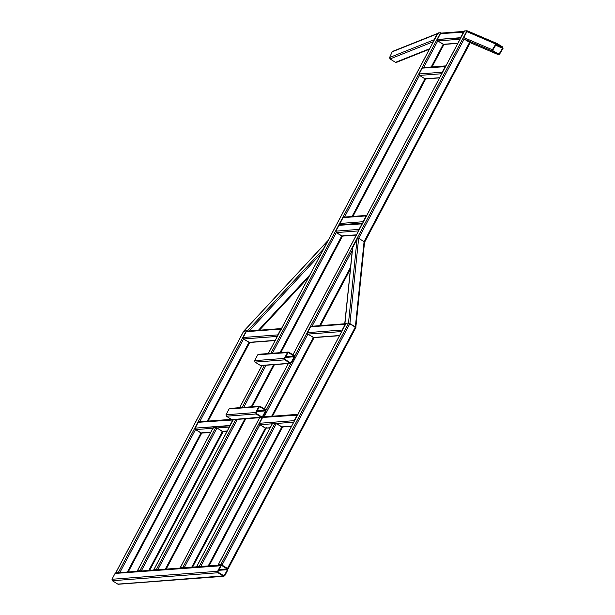 <?xml version="1.0" encoding="UTF-8"?>
<svg xmlns="http://www.w3.org/2000/svg" width="615" height="615" viewBox="0 0 615 615"><rect width="100%" height="100%" fill="white"/><g stroke="black" fill="none" stroke-linecap="round" stroke-linejoin="round"><path stroke-width="0.92" d="M227.95 569.036L227.489 568.468L227.95 569.036L227.489 568.468L227.95 569.036L227.489 568.468L355.362 326.957L364.257 243.486L364.08 241.649L358.637 238.266L464.133 39.022L463.764 37.553L464.133 39.022L492.692 51.206L492.969 50.745L498.411 54.135L499.549 54.212L499.119 53.951L502.593 48.178L502.709 47.001L502.432 47.455L496.989 44.065L496.282 44.257L496.989 44.065L502.432 47.455L502.593 48.178L495.69 45.233L502.593 48.178L499.119 53.951L498.411 54.135L492.969 50.745L498.411 54.135L499.119 53.951L502.593 48.178L502.432 47.455L496.989 44.065L496.282 44.257L492.807 50.023L496.282 44.257L466.9 31.634L468.123 31.165L497.135 43.542L468.123 31.165L466.9 31.634L463.764 37.553L492.377 49.761L492.692 51.206L492.377 49.761L492.807 50.023L492.692 51.206L498.135 54.589L499.549 54.212L503.016 48.447L499.549 54.212L503.016 48.447L495.69 45.233L503.016 48.447L502.709 47.001L497.266 43.611L502.709 47.001L503.016 48.447L502.709 47.001L497.135 43.542L496.989 44.065L497.266 43.611L495.851 43.988L496.282 44.257L492.807 50.023L492.377 49.761L495.851 43.988L466.9 31.634L468.253 31.234L466.985 30.75L294.685 356.17L466.985 30.75L468.246 31.257L466.985 30.75L294.685 356.17L466.985 30.75L468.246 31.257L466.985 30.75L294.685 356.17L466.985 30.75L468.246 31.257L466.9 31.634L463.764 37.553L492.377 49.761L495.851 43.988L496.989 43.496L496.989 44.065L497.266 43.611L495.851 43.988L497.266 43.611L502.709 47.001L503.016 48.447L499.549 54.212L498.135 54.589L492.692 51.206L464.133 39.022L463.764 37.553L492.377 49.761L492.692 51.206L492.377 49.761L492.969 50.745L492.692 51.206L464.133 39.022L358.637 238.266L349.912 323.567L222.038 565.077L227.489 568.468L227.243 568.929L221.8 565.539L220.693 565.462L116.412 573.049L115.067 573.441L111.984 579.269L217.61 571.289L218.225 572.288L223.668 575.678L224.344 575.486L227.427 569.659L227.489 568.468L227.857 569.921L227.489 568.468L227.243 568.929L219.109 569.544L227.243 568.929L221.469 564.939L115.843 572.911L221.469 564.939L222.038 565.077L220.693 565.462L222.038 565.077L221.123 565.731L218.041 571.558L217.979 572.75L112.353 580.721L117.796 584.112L223.991 576.278L118.364 584.25L224.775 575.748L223.429 576.132L217.979 572.75L218.225 572.288L223.668 575.678L223.429 576.132L224.344 575.486L223.468 575.548L224.344 575.486L227.427 569.659L227.857 569.921L224.775 575.748L223.429 576.132L217.979 572.75L217.61 571.289L217.979 572.75L112.353 580.721L111.984 579.269L217.61 571.289L220.693 565.462L116.412 573.049L115.067 573.441L111.984 579.269L115.067 573.441L221.123 565.731L220.693 565.462L222.038 565.077L227.489 568.468L227.857 569.921L227.243 568.929L355.362 326.957L349.912 323.567L222.038 565.077L227.489 568.468L222.038 565.077L115.067 573.441L111.984 579.269L112.353 580.721L117.796 584.112L112.353 580.721L111.984 579.269L217.61 571.289L220.693 565.462L221.123 565.731L218.041 571.558L221.123 565.731L221.8 565.539L227.243 568.929L219.109 569.544L227.243 568.929L227.427 569.659L224.344 575.486L223.668 575.678L218.225 572.288L217.979 572.75L112.353 580.721L117.796 584.112L223.991 576.278L118.364 584.25L224.775 575.748L227.857 569.921L227.489 568.468L227.95 569.036L227.489 568.468L355.362 326.957L355.824 327.526L348.659 323.067L349.912 323.567L221.8 565.539L221.123 565.731L218.041 571.558L217.61 571.289L217.979 572.75L217.61 571.289L217.979 572.75L112.353 580.721L111.984 579.269L217.61 571.289L220.693 565.462L217.61 571.289L218.225 572.288L223.668 575.678L224.344 575.486L227.427 569.659L227.857 569.921L224.775 575.748L227.857 569.921L227.243 568.929L221.8 565.539L222.038 565.077L227.489 568.468L355.362 326.957L349.912 323.567L222.038 565.077L227.489 568.468L220.785 564.578L348.659 323.067L346.145 323.252L218.279 564.762L220.785 564.578L348.659 323.067L346.145 323.252L218.279 564.762L218.74 565.331L218.279 564.762L218.74 565.331L218.279 564.762L218.94 565.316L221.215 564.839L218.279 564.762L220.785 564.578L222.038 565.077L227.95 569.036L227.489 568.468L355.362 326.957L355.824 327.526L348.659 323.067L355.362 326.957L364.08 241.649L469.576 42.412L498.265 54.658L469.576 42.412L498.135 54.589L499.549 54.212L499.119 53.951L502.593 48.178L502.432 47.455L496.989 44.065L496.282 44.257L466.9 31.634L463.764 37.553L464.133 39.022L358.637 238.266L357.092 239.027L352.726 247.268L344.946 323.344L348.49 323.075L357.092 239.027L358.637 238.266L349.912 323.567L355.662 327.534L364.08 241.649L469.576 42.412L470.929 42.012L469.576 42.412L498.135 54.589L492.692 51.206L464.133 39.022L358.637 238.266L349.912 323.567L355.362 326.957L364.08 241.649L469.576 42.412L498.135 54.589L499.549 54.212L498.135 54.589L492.692 51.206L492.969 50.745L498.411 54.135L498.265 54.658L469.576 42.412L364.08 241.649L358.637 238.266L357.092 239.027L352.726 247.268L344.946 323.344L348.49 323.075L357.092 239.027L352.726 247.268L344.946 323.344L345.246 323.921L344.946 323.344L345.246 323.921L344.946 323.344L348.49 323.075L357.092 239.027L358.637 238.266L349.912 323.567L355.362 326.957L364.08 241.649L364.487 242.733L364.08 241.649L358.637 238.266L349.912 323.567L222.038 565.077L220.785 564.578L348.659 323.067L346.145 323.252L346.614 323.821L346.145 323.252L218.279 564.762L220.785 564.578L348.659 323.067L346.145 323.252L218.279 564.762L218.74 565.331L218.279 564.762L218.74 565.331L218.279 564.762L218.94 565.316L221.215 564.839L220.785 564.578L218.702 565.031L220.785 564.578L227.489 568.468L355.362 326.957L349.912 323.567L222.038 565.077L220.785 564.578L348.659 323.067L349.912 323.567L348.659 323.067L346.145 323.252L346.614 323.821L346.145 323.252L218.279 564.762L220.785 564.578L348.659 323.067L346.145 323.252L218.279 564.762L218.74 565.331M352.257 250.313L312.059 326.242L352.257 250.313M307.892 334.099L264.073 416.87L307.892 334.099L264.073 416.87L307.892 334.099L264.073 416.87L307.892 334.099L307.523 332.646L342.178 330.032L345.269 324.205L310.606 326.819L311.951 326.434L310.606 326.819L307.523 332.646L342.178 330.032L342.086 330.816L342.178 330.032L342.609 330.301L342.178 330.032L345.269 324.205L310.606 326.819L307.523 332.646L307.892 334.099L313.343 337.489L339.595 335.506L313.343 337.489L339.595 335.506L313.343 337.489L339.595 335.506L313.343 337.489L339.595 335.506L313.343 337.489L271.615 416.301L313.343 337.489L271.615 416.301L313.343 337.489L271.615 416.301L313.343 337.489L307.892 334.099L307.523 332.646L342.178 330.032L342.086 330.816L345.845 323.713L345.269 324.205L310.606 326.819L311.951 326.434L310.606 326.819L307.523 332.646L342.178 330.032L342.086 330.816L345.269 324.205L310.606 326.819L307.523 332.646L307.892 334.099L313.904 337.635L307.892 334.099L307.523 332.646L342.178 330.032L307.523 332.646L307.892 334.099L313.343 337.489L307.892 334.099L307.523 332.646L342.178 330.032L345.845 323.713L345.269 324.205L311.951 326.434L310.606 326.819L307.523 332.646L342.178 330.032L345.269 324.205L310.606 326.819L307.523 332.646L307.892 334.099L313.904 337.635L307.892 334.099L341.694 331.554L307.892 334.099M270.062 427.94L265.357 428.117L259.914 424.727L265.926 428.255L259.914 424.727L184.185 567.753L259.914 424.727L265.357 428.117L191.726 567.184L265.357 428.117L259.914 424.727L265.926 428.255L265.357 428.117L191.726 567.184L265.357 428.117L191.726 567.184L265.357 428.117L259.914 424.727L259.538 423.274L262.62 417.447L263.973 417.062L262.62 417.447L259.538 423.274L294.201 420.652L297.283 414.825L262.62 417.447L259.538 423.274L259.914 424.727L272.253 423.796L259.914 424.727L259.538 423.274L294.201 420.652L294.101 421.444L297.283 414.825L263.973 417.062L297.283 414.825L263.973 417.062L262.62 417.447L259.538 423.274L294.201 420.652L297.283 414.825L262.62 417.447L259.538 423.274L259.914 424.727L272.253 423.796L259.914 424.727L259.538 423.274L294.201 420.652L294.101 421.444L297.283 414.825L297.714 415.094L262.62 417.447L263.973 417.062L262.62 417.447L259.538 423.274L294.201 420.652L297.283 414.825L297.86 414.341L297.283 414.825L297.714 415.094L262.62 417.447L259.538 423.274L259.914 424.727L272.253 423.796L259.914 424.727L259.538 423.274L294.201 420.652L297.283 414.825L297.86 414.341L297.283 414.825L297.714 415.094L297.283 414.825L294.201 420.652L297.86 414.341L297.283 414.825L297.714 415.094L297.283 414.825L297.86 414.341L297.283 414.825L297.714 415.094L297.283 414.825L297.86 414.341L297.283 414.825L262.62 417.447L259.538 423.274L259.914 424.727L272.253 423.796L259.914 424.727L272.253 423.796L259.914 424.727L184.185 567.753L259.914 424.727L184.185 567.753L259.914 424.727L259.538 423.274L294.201 420.652L297.283 414.825L262.62 417.447L263.973 417.062L262.62 417.447L259.538 423.274L294.201 420.652L294.101 421.444L294.201 420.652L294.623 420.921L294.201 420.652L297.283 414.825L262.62 417.447L259.538 423.274L259.914 424.727L265.357 428.117L270.162 427.748L265.357 428.117L270.162 427.748L265.357 428.117L270.162 427.748L265.357 428.117L270.162 427.748L265.357 428.117L270.162 427.748L265.357 428.117L266.702 427.733M319.6 325.673L350.527 267.256L319.6 325.673M182.824 567.437L262.221 417.493L182.824 567.437L180.318 567.63L182.824 567.437L184.077 567.945L182.824 567.437L262.221 417.493L182.824 567.437L180.318 567.63L180.779 568.191L180.318 567.63L180.979 568.183L183.255 567.707L182.824 567.437L184.077 567.945L182.824 567.437L262.221 417.493L182.824 567.437L180.318 567.63L182.824 567.437L184.077 567.945L182.824 567.437L180.318 567.63L180.979 568.183L183.255 567.707L180.318 567.63L182.824 567.437M266.026 410.297L290.872 363.373L266.026 410.297M464.479 30.942L293.001 354.809L464.479 30.942L464.94 31.503L464.479 30.942L293.001 354.809L464.479 30.942L464.94 31.503L464.479 30.942L293.001 354.809L464.479 30.942L464.94 31.503L464.479 30.942L466.985 30.75L464.479 30.942M288.358 363.565L264.342 408.929L288.358 363.565M180.318 567.63L180.749 567.899L180.318 567.63L259.707 417.693L180.318 567.63L259.707 417.693L180.318 567.63L259.707 417.693L180.318 567.63L180.779 568.191M183.885 567.96L180.749 567.899L183.885 567.96M282.323 427.433L276.412 423.481L282.323 427.433L276.412 423.481L281.862 426.872L291.618 426.134L281.862 426.872L291.618 426.134L281.862 426.872L291.618 426.134L281.862 426.872L291.618 426.134L281.862 426.872L291.618 426.134L281.862 426.872L282.323 427.433L281.862 426.872L208.224 565.938L281.862 426.872L282.323 427.433L281.862 426.872L208.224 565.938L281.862 426.872L282.323 427.433L281.862 426.872L208.224 565.938L281.862 426.872L276.412 423.481L293.709 422.174L276.412 423.481L293.709 422.174L276.412 423.481L293.709 422.174L276.412 423.481L293.709 422.174L276.412 423.481L293.709 422.174L276.412 423.481L200.582 566.699L199.329 566.192L275.159 422.974L276.412 423.481L200.582 566.699L199.329 566.192L275.159 422.974L272.653 423.166L196.823 566.384L199.329 566.192L196.823 566.384L197.284 566.945L196.823 566.384L197.484 566.938L199.76 566.461L199.329 566.192L200.582 566.699L199.329 566.192L275.159 422.974L272.653 423.166L196.823 566.384L197.246 566.653L199.76 566.461L199.329 566.192L275.159 422.974L276.412 423.481L275.159 422.974L272.653 423.166L273.114 423.727L272.653 423.166L196.823 566.384L199.329 566.192L196.823 566.384L197.284 566.945L196.823 566.384L197.484 566.938L199.76 566.461L199.329 566.192L200.582 566.699L276.412 423.481L200.582 566.699L276.412 423.481L275.159 422.974L272.653 423.166L196.823 566.384L197.246 566.653L199.76 566.461L199.329 566.192L275.159 422.974L276.412 423.481L200.582 566.699L199.329 566.192L275.159 422.974L272.653 423.166L273.114 423.727L272.653 423.166L196.823 566.384L199.329 566.192L196.823 566.384L197.284 566.945M294.201 420.652L294.623 420.921L294.201 420.652L294.623 420.921L294.201 420.652L294.101 421.444L294.201 420.652L294.623 420.921L294.201 420.652L294.101 421.444L294.201 420.652L259.538 423.274L294.201 420.652M221.246 565.585L221.8 565.539L221.246 565.585M218.694 570.313L227.427 569.659L218.694 570.313M223.429 576.132L217.979 572.75L223.429 576.132L223.668 575.678L223.429 576.132M223.668 575.678L224.344 575.486L223.668 575.678M218.279 564.762L221.838 565.093L220.785 564.578L218.279 564.762L218.94 565.316L221.215 564.839L220.785 564.578L222.038 565.077L227.489 568.468M345.376 323.613L345.922 323.575L345.522 323.897M344.777 323.444L352.726 247.268L344.946 323.344L348.49 323.075L357.092 239.027L352.726 247.268L352.895 249.106M355.662 327.534L349.912 323.567L355.362 326.957L364.08 241.649L358.637 238.266L357.092 239.027L352.726 247.268L344.946 323.344L345.246 323.921L344.946 323.344L345.246 323.921L344.946 323.344L348.49 323.075L357.092 239.027L358.637 238.266L349.912 323.567L355.824 327.526M352.495 248.022L344.946 323.344L348.49 323.075L357.092 239.027L352.495 248.022M439.556 77.89L425.519 78.943L439.663 77.698L424.957 78.805L419.507 75.414L424.957 78.805L439.663 77.698L424.957 78.805L419.507 75.414L419.138 73.961L442.239 72.216L442.669 72.485L442.239 72.216L442.147 73.001L445.329 66.389L422.221 68.134L423.566 67.75L422.221 68.134L419.138 73.961L442.239 72.216L445.906 65.905L445.329 66.389L422.221 68.134L423.566 67.75L422.221 68.134L419.138 73.961L422.221 68.134L423.566 67.75L422.221 68.134L419.138 73.961L419.507 75.414L424.957 78.805L439.663 77.698L424.957 78.805L419.507 75.414L419.138 73.961L442.239 72.216L442.669 72.485L442.239 72.216L442.147 73.001L445.329 66.389L422.221 68.134L445.329 66.389L445.906 65.905L445.329 66.389L445.76 66.658L422.221 68.134L419.138 73.961L442.239 72.216L445.906 65.905L445.329 66.389L422.221 68.134L419.138 73.961L419.507 75.414L424.957 78.805L426.303 78.42M441.755 73.739L419.507 75.414L419.138 73.961L442.239 72.216L442.669 72.485L442.239 72.216L442.147 73.001L445.329 66.389L445.76 66.658L445.329 66.389L442.239 72.216L419.138 73.961L419.507 75.414L344.508 217.064L419.507 75.414L344.508 217.064L419.507 75.414L441.755 73.739M425.519 78.943L424.957 78.805L425.519 78.943M443.223 44.303L457.929 43.196L443.223 44.303L437.78 40.913L443.223 44.303L457.929 43.196L443.223 44.303L437.78 40.913L437.403 39.46L460.943 37.984L460.512 37.715L463.595 31.888L440.486 33.633L441.839 33.248L440.486 33.633L437.403 39.46L460.512 37.715L464.171 31.403L463.595 31.888L441.839 33.248L440.486 33.633L437.403 39.46L440.486 33.633L464.025 32.157L463.595 31.888L464.171 31.403L463.595 31.888L440.486 33.633L437.403 39.46L437.78 40.913L443.792 44.441L443.223 44.303L431.215 66.989L443.223 44.303M460.028 39.237L437.78 40.913L437.403 39.46L460.512 37.715L460.943 37.984L460.512 37.715L460.412 38.499L463.595 31.888L464.025 32.157L463.595 31.888L460.512 37.715L437.403 39.46L437.78 40.913L423.674 67.558L437.78 40.913L423.674 67.558L437.78 40.913L460.028 39.237M165.32 569.175L244.931 418.807L165.32 569.175M251.289 406.799L273.59 364.68L251.289 406.799M356.339 235.061L342.301 236.122L356.339 235.061L342.301 236.122L336.29 232.593L342.301 236.122L336.29 232.593L272.407 353.241L336.29 232.593L272.407 353.241L336.29 232.593L335.921 231.132L339.003 225.305L340.349 224.921L339.98 223.468L363.081 221.723L366.748 215.411L366.171 215.896L343.062 217.641L339.98 223.468L340.349 224.921L339.003 225.305L335.921 231.132L359.022 229.395L362.112 223.568L339.003 225.305L335.921 231.132L336.29 232.593L358.537 230.909L336.29 232.593L335.921 231.132L359.022 229.395L362.112 223.568L339.003 225.305L362.535 223.829L362.112 223.568L358.922 230.179L362.689 223.076L362.112 223.568L362.535 223.829L339.003 225.305L340.349 224.921L339.003 225.305L335.921 231.132L359.022 229.395L362.112 223.568L362.689 223.076L362.112 223.568L362.535 223.829L339.003 225.305L335.921 231.132L336.29 232.593L358.537 230.909L336.29 232.593L335.921 231.132L359.022 229.395L362.689 223.076L362.112 223.568L339.003 225.305L335.921 231.132L336.29 232.593L358.537 230.909L336.29 232.593L341.732 235.976L279.948 352.672L341.732 235.976L279.948 352.672L341.732 235.976L356.439 234.869L343.085 235.591M352.049 216.495L424.957 78.805L352.049 216.495M266.049 365.256L243.748 407.368L266.049 365.256M237.39 419.376L157.778 569.744L237.39 419.376M154.373 570.19L153.911 569.621L154.573 570.174L156.848 569.698L156.418 569.436L235.806 419.491L156.418 569.436L153.911 569.621L154.373 570.19L153.911 569.621L154.373 570.19L153.911 569.621L156.418 569.436L157.671 569.936L156.418 569.436L235.806 419.491L156.418 569.436L153.911 569.621L156.418 569.436L157.671 569.936L156.418 569.436L153.911 569.621L154.573 570.174L156.848 569.698L156.418 569.436L157.478 569.951L154.573 570.174L153.911 569.621L154.373 570.19M438.533 33.494L438.072 32.933L268.309 353.556L438.072 32.933L438.533 33.494L438.072 32.933L268.309 353.556L438.072 32.933L438.533 33.494M261.952 365.564L239.658 407.676L261.952 365.564M233.3 419.684L153.911 569.621L233.3 419.684M441.839 33.248L440.578 32.741L441.839 33.248L440.578 32.741L438.072 32.933L440.578 32.741L441.839 33.248M242.164 407.484L264.465 365.372L242.164 407.484M270.823 353.364L440.578 32.741L438.072 32.933L440.578 32.741L270.823 353.364M464.133 39.022L358.637 238.266L464.133 39.022L469.576 42.412L364.08 241.649L469.576 42.412L464.133 39.022M345.692 324.474L345.269 324.205L345.845 323.713L345.269 324.205L311.951 326.434L310.606 326.819L307.523 332.646L310.606 326.819L345.269 324.205L345.845 323.713L345.269 324.205L345.692 324.474M210.645 432.43L201.559 433.114L210.645 432.43L201.559 433.114L195.547 429.585L201.559 433.114L195.547 429.585L195.17 428.132L198.253 422.305L199.606 421.921L198.253 422.305L195.17 428.132L229.833 425.511L232.916 419.684L198.253 422.305L195.17 428.132L195.547 429.585L212.844 428.278L195.547 429.585L212.844 428.278L195.547 429.585L212.844 428.278L195.547 429.585L195.17 428.132L229.833 425.511L232.916 419.684L198.253 422.305L233.346 419.953L198.253 422.305L199.606 421.921L198.253 422.305L195.17 428.132L229.833 425.511L232.916 419.684L198.253 422.305L195.17 428.132L229.833 425.511L229.733 426.303L232.916 419.684L229.733 426.303L232.916 419.684L198.253 422.305L199.606 421.921L198.253 422.305L195.17 428.132L195.547 429.585L195.17 428.132L229.833 425.511L229.733 426.303L229.833 425.511L230.264 425.78L195.17 428.132L195.547 429.585L200.99 432.975L210.745 432.237L202.335 432.591M229.341 427.033L217.003 427.963L141.166 571.181L139.912 570.682L215.742 427.463L217.003 427.963L141.166 571.181L139.912 570.682L215.742 427.463L213.236 427.648L137.406 570.866L139.912 570.682L137.406 570.866L137.868 571.435L137.406 570.866L137.868 571.435L137.406 570.866L138.067 571.42L140.343 570.951L139.912 570.682L141.166 571.181L217.003 427.963L215.742 427.463L213.236 427.648L137.406 570.866L137.837 571.135L140.343 570.951L139.912 570.682L215.742 427.463L217.003 427.963L141.166 571.181L139.912 570.682L215.742 427.463L213.236 427.648L213.697 428.217L213.236 427.648L137.406 570.866L139.912 570.682L137.406 570.866L137.868 571.435L137.406 570.866L138.067 571.42L140.343 570.951L139.912 570.682L140.973 571.197L138.067 571.42L137.406 570.866L213.236 427.648L213.697 428.217L213.236 427.648L215.742 427.463L217.003 427.963L229.341 427.033M222.446 431.353L227.25 430.992L222.446 431.353L227.25 430.992L222.446 431.353L227.25 430.992L222.446 431.353L217.003 427.963L222.907 431.915L217.003 427.963L222.907 431.915L222.446 431.353L148.815 570.42L222.446 431.353M280.901 329.063L247.584 331.293L246.238 331.677L243.156 337.504L277.811 334.891L280.901 329.063L246.238 331.677L243.156 337.504L277.811 334.891L277.719 335.675L280.901 329.063L277.719 335.675L277.811 334.891L243.156 337.504L243.525 338.957L243.156 337.504L277.811 334.891L281.478 328.571L280.901 329.063L246.238 331.677L247.584 331.293L246.238 331.677L243.156 337.504L243.525 338.957L248.975 342.347L275.236 340.364L248.975 342.347L275.236 340.364L248.975 342.347L243.525 338.957L243.156 337.504L246.238 331.677L280.901 329.063L281.478 328.571L280.901 329.063L281.332 329.332L280.901 329.063M277.327 336.413L243.525 338.957L249.544 342.493L243.525 338.957L199.706 421.729L243.525 338.957L199.706 421.729L243.525 338.957L277.327 336.413M127.359 572.042L200.99 432.975L127.359 572.042M207.247 421.16L248.975 342.347L207.247 421.16M195.547 429.585L119.817 572.611L195.547 429.585M116.612 573.042L115.951 572.488L116.612 573.042L115.951 572.488L116.412 573.049L115.951 572.488L118.457 572.296L246.331 330.785L247.584 331.293L246.331 330.785L243.824 330.978L115.951 572.488L116.381 572.757L118.887 572.565L118.457 572.296L246.331 330.785L243.824 330.978L244.286 331.539L243.824 330.978L115.951 572.488L118.887 572.565L115.951 572.488L116.412 573.049L115.951 572.488L118.457 572.296L119.71 572.803L118.457 572.296L246.331 330.785L247.584 331.293L246.331 330.785L243.824 330.978L115.951 572.488L116.612 573.042L118.887 572.565L118.457 572.296L246.331 330.785L243.824 330.978L244.286 331.539L243.824 330.978L115.951 572.488L118.457 572.296L119.71 572.803L118.457 572.296L119.518 572.819L116.612 573.042M346.614 323.821L346.145 323.252L346.614 323.821M322.783 250.566L327.687 240.842L243.986 330.962L247.538 330.701L248.952 331.193L247.538 330.701L323.021 249.513L327.38 241.272L243.986 330.962L244.286 331.539L243.986 330.962L247.538 330.701L323.021 249.513L322.783 250.566L327.687 240.842L243.986 330.962L247.538 330.701L248.952 331.193L247.538 330.701L323.021 249.513L327.38 241.272L243.986 330.962L244.286 331.539L243.986 330.962L247.538 330.701L323.021 249.513L322.783 250.566M248.675 331.208L247.107 331.031L248.675 331.208M321.276 253.411L249.137 330.993L321.276 253.411M258.385 330.293L309.906 274.882L258.385 330.293M364.257 243.486L364.08 241.649L358.637 238.266L364.08 241.649L364.487 242.733L355.824 327.434M344.946 323.344L345.246 323.921M200.39 566.715L199.329 566.192L200.39 566.715L197.246 566.653L200.39 566.715M281.862 426.872L275.159 422.974L272.653 423.166L273.114 423.727L272.653 423.166L196.823 566.384L197.484 566.938M196.823 566.384L197.246 566.653M229.856 408.414L259.568 406.169L229.856 408.414L259.568 406.169L260.137 406.315L259.891 406.776L259.338 406.815L260.137 406.315L258.784 406.7L260.137 406.315L265.58 409.705L259.568 406.169L260.137 406.315L258.784 406.7L229.08 408.944L230.425 408.552L229.08 408.944L225.997 414.771L255.702 412.527L258.784 406.7L229.08 408.944L225.997 414.771L255.702 412.527L256.071 413.98L226.366 416.224L225.997 414.771L226.366 416.224L231.809 419.615L261.521 417.37L256.071 413.98L226.366 416.224L231.809 419.615L261.521 417.37L261.767 416.909L256.317 413.518L256.071 413.98L262.09 417.508L261.521 417.37L262.866 416.985L265.949 411.158L265.58 409.705L265.949 411.158L265.58 409.705L260.137 406.315L258.784 406.7L255.702 412.527L256.071 413.98L255.702 412.527L256.132 412.796L259.215 406.969L258.784 406.7L260.137 406.315L259.891 406.776L265.334 410.159L265.58 409.705L265.949 411.158L262.866 416.985L261.521 417.37L262.866 416.985L265.949 411.158L265.519 410.889L262.436 416.716L262.866 416.985L261.521 417.37L256.071 413.98L226.366 416.224L225.997 414.771L255.702 412.527L258.784 406.7L229.08 408.944L230.425 408.552L229.08 408.944L225.997 414.771L255.702 412.527L256.071 413.98L226.366 416.224L231.809 419.615L262.866 416.985L265.949 411.158L265.519 410.889L262.436 416.716L262.866 416.985L261.521 417.37L262.866 416.985L265.949 411.158L265.58 409.705L260.137 406.315L265.58 409.705L265.949 411.158L265.334 410.159L257.201 410.774L265.334 410.159L265.58 409.705L265.334 410.159L257.201 410.774L265.334 410.159L265.58 409.705L260.137 406.315L229.08 408.944L225.997 414.771L226.366 416.224L231.809 419.615L262.866 416.985L261.521 417.37L256.071 413.98L261.521 417.37L261.767 416.909L256.317 413.518L256.071 413.98L255.702 412.527L256.132 412.796L259.215 406.969L258.784 406.7L255.702 412.527L256.071 413.98L226.366 416.224L225.997 414.771L255.702 412.527L258.784 406.7L260.137 406.315L259.891 406.776L265.334 410.159L265.58 409.705L265.949 411.158L265.334 410.159L257.201 410.774L265.334 410.159L259.891 406.776L258.784 406.7L229.08 408.944L230.425 408.552L229.08 408.944L225.997 414.771L255.702 412.527L256.071 413.98L226.366 416.224L231.809 419.615L262.09 417.508L232.378 419.753L231.809 419.615L233.162 419.222M260.137 406.315L259.891 406.776L265.334 410.159L265.519 410.889L256.793 411.55L265.519 410.889L256.793 411.55L265.519 410.889L256.793 411.55L265.519 410.889L262.436 416.716L262.866 416.985L265.949 411.158L265.519 410.889L262.436 416.716L261.767 416.909L256.317 413.518L256.071 413.98L261.521 417.37L262.436 416.716L261.767 416.909L256.317 413.518L256.071 413.98L255.702 412.527L256.317 413.518L256.132 412.796L259.215 406.969L258.784 406.7L229.08 408.944L225.997 414.771L226.366 416.224L231.809 419.615L261.521 417.37M259.891 406.776L258.784 406.7L255.702 412.527L256.132 412.796L259.215 406.969L259.891 406.776L259.215 406.969L259.891 406.776L259.215 406.969L256.132 412.796L256.317 413.518L261.767 416.909L262.436 416.716L265.519 410.889L265.334 410.159L259.891 406.776L265.334 410.159L265.519 410.889L262.436 416.716L261.767 416.909L262.436 416.716M232.378 419.753L262.09 417.508L232.378 419.753M288.789 352.195L294.239 355.578L288.22 352.049L288.789 352.195L287.443 352.579L257.731 354.817L259.084 354.432L257.731 354.817L254.648 360.644L284.361 358.407L287.443 352.579L257.731 354.817L254.648 360.644L284.361 358.407L284.73 359.86L255.025 362.104L254.648 360.644L255.025 362.104L260.468 365.487L290.172 363.25L284.73 359.86L255.025 362.104L260.468 365.487L290.172 363.25L290.418 362.789L284.976 359.398L284.73 359.86L290.741 363.388L290.172 363.25L291.525 362.865L294.608 357.038L294.239 355.578L294.608 357.038L294.239 355.578L288.789 352.195L287.443 352.579L284.361 358.407L284.73 359.86L284.361 358.407L284.783 358.668L287.874 352.841L287.443 352.579L288.789 352.195L288.543 352.649L293.993 356.039L294.239 355.578L294.608 357.038L291.525 362.865L290.172 363.25L291.525 362.865L294.608 357.038L294.178 356.769L291.095 362.596L291.525 362.865L290.172 363.25L284.73 359.86L255.025 362.104L254.648 360.644L284.361 358.407L287.443 352.579L259.084 354.432L257.731 354.817L254.648 360.644L284.361 358.407L284.73 359.86L255.025 362.104L260.468 365.487L290.172 363.25L291.095 362.596L290.219 362.658L291.525 362.865L290.172 363.25L291.525 362.865L294.608 357.038L294.178 356.769L291.095 362.596L290.219 362.658L291.095 362.596L294.178 356.769L293.993 356.039L285.852 356.654L293.993 356.039L294.239 355.578L288.789 352.195L257.731 354.817L254.648 360.644L255.025 362.104L260.468 365.487L290.172 363.25L284.73 359.86L284.361 358.407L284.783 358.668L287.874 352.841L287.443 352.579L284.361 358.407L284.73 359.86L284.976 359.398L290.418 362.789L284.976 359.398L284.783 358.668L287.874 352.841L287.443 352.579L288.789 352.195L288.543 352.649L293.993 356.039L294.239 355.578L294.608 357.038L293.993 356.039L285.852 356.654L293.993 356.039L288.543 352.649L287.874 352.841L288.543 352.649L287.874 352.841L288.543 352.649L293.993 356.039L294.178 356.769L291.095 362.596L290.418 362.789L291.095 362.596L290.418 362.789L284.976 359.398L284.783 358.668L287.874 352.841L288.789 352.195M261.037 365.633L290.741 363.388L261.037 365.633M285.445 357.43L294.178 356.769L285.445 357.43M261.767 416.909L256.317 413.518L256.132 412.796L259.215 406.969M287.989 352.695L288.543 352.649L287.989 352.695M359.022 229.395L359.452 229.656L359.022 229.395L358.922 230.179L359.022 229.395L359.452 229.656L359.022 229.395L358.922 230.179L359.022 229.395L335.921 231.132L359.022 229.395M343.062 217.641L344.408 217.256L343.062 217.641L339.98 223.468L363.081 221.723L362.988 222.507L366.171 215.896L343.062 217.641L344.408 217.256L343.062 217.641L339.98 223.468L363.081 221.723L362.988 222.507L366.171 215.896L343.062 217.641L339.98 223.468L363.081 221.723L366.171 215.896L343.062 217.641M366.602 216.165L366.171 215.896L366.748 215.411L366.171 215.896L366.602 216.165M340.349 224.921L339.98 223.468L340.349 224.921M437.188 33.879L392.67 51.352L437.711 33.402L392.201 51.814L389.595 57.518L434.059 39.791L437.772 33.379L392.201 51.814L389.595 57.518L434.059 39.791L433.959 40.59L437.188 33.879L392.67 51.352L437.772 33.379L392.201 51.814L389.595 57.518L390.048 58.948L389.595 57.518L434.059 39.791L437.188 33.879L392.201 51.814L389.595 57.518L434.059 39.791L433.959 40.59L437.188 33.879M433.375 41.682L390.048 58.948L395.491 62.338L429.647 48.723L396.767 61.977L429.647 48.723L395.491 62.338L429.647 48.723L395.491 62.338L396.767 61.977L395.491 62.338L390.048 58.948L389.595 57.518L390.048 58.948L395.491 62.338L390.048 58.948L389.595 57.518L434.059 39.791L389.595 57.518L390.048 58.948L395.491 62.338L390.048 58.948L433.375 41.682M393.469 51.445L392.201 51.814L393.469 51.445L392.201 51.814L392.67 51.352L437.711 33.402M499.119 53.951L495.913 52.583L499.119 53.951L495.913 52.583L499.119 53.951L498.411 54.135L499.119 53.951M502.432 47.455L496.005 44.711L502.432 47.455M392.201 51.814L389.595 57.518L392.201 51.814M492.807 50.023L492.969 50.745L492.377 49.761L495.851 43.988L466.9 31.634L463.764 37.553L492.377 49.761L495.851 43.988L496.282 44.257L492.807 50.023M496.989 44.065L496.282 44.257L496.989 44.065M464.394 30.973L292.948 354.778M288.297 363.573L264.296 408.906M259.638 417.693L180.233 567.668M470.244 42.704L364.495 242.441M350.327 269.186L320.453 325.612M314.096 337.62L272.476 416.232M266.111 428.24L192.58 567.122M263.404 416.916L298.06 414.302M282.108 427.033L291.518 426.326M346.068 323.29L218.194 564.801M355.901 327.488L228.034 568.998M446.106 65.867L423.005 67.612M457.829 43.388L443.792 44.441L457.829 43.388M464.371 31.365L441.27 33.11L464.371 31.365M443.976 44.434L432.068 66.927L443.976 44.434M425.711 78.935L352.91 216.434L425.711 78.935M342.493 236.106L280.809 352.61L342.493 236.106M274.451 364.618L252.15 406.73L274.451 364.618M245.792 418.738L166.173 569.113L245.792 418.738M437.988 32.972L268.248 353.556L437.988 32.972M261.89 365.564L239.589 407.684L261.89 365.564M233.231 419.691L153.827 569.659L233.231 419.691M311.39 326.296L346.045 323.675L311.39 326.296M313.904 337.635L339.495 335.698L313.904 337.635M199.037 421.775L231.371 419.338M222.692 431.522L227.15 431.184M247.022 331.154L281.678 328.533L247.022 331.154M249.544 342.493L275.128 340.556L249.544 342.493M249.728 342.478L208.108 421.091L249.728 342.478M201.751 433.098L128.212 571.981L201.751 433.098M243.74 331.016L115.866 572.527L243.74 331.016M327.687 240.842L243.84 331.016L327.687 240.842M308.668 277.211L259.384 330.217L308.668 277.211M272.568 423.205L196.738 566.423M282.408 427.394L209.085 565.877M213.151 427.686L137.322 570.904L213.151 427.686M222.991 431.884L149.668 570.359L222.991 431.884M258.515 354.294L288.22 352.049L258.515 354.294M339.78 224.782L362.888 223.037M343.839 217.118L366.947 215.373L343.839 217.118M396.298 62.43L429.37 49.246"/></g></svg>
